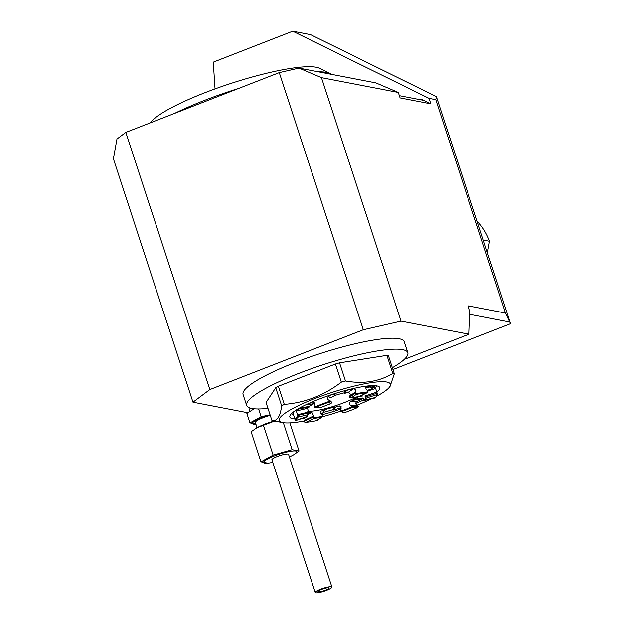<?xml version="1.0" encoding="UTF-8"?>
<svg xmlns="http://www.w3.org/2000/svg" width="624" height="624" viewBox="0 0 624 624"><rect width="100%" height="100%" fill="white"/><g stroke="black" fill="none" stroke-linecap="round" stroke-linejoin="round"><path stroke-width="0.94" d="M487.422 252.767L489.528 241.246A58.469 54.873 -79.1 0 0 477.056 221.068M489.528 241.246L483.265 240.045M399.352 95.683L423.236 100.285L421.73 99.364L430.817 103.841L400.085 97.921L398.291 92.453L321.461 77.657L401.037 321.126L363.316 329.761L279.271 72.618L125.822 132.397L209.875 389.54L363.316 329.761M215.03 88.904L213.275 62.15L292.726 31.2L429.031 98.374L430.817 103.841M292.726 31.2L310.573 34.632L436.387 96.642L510.604 323.692L392.941 369.533M404.251 359.401L468.952 334.199L469.825 311.298L468.039 305.822L505.518 313.045L510.604 323.692M505.518 313.045L435.778 99.668L436.387 96.642M429.031 98.374L435.778 99.668M509.504 321.968L469.708 314.301M468.952 334.199L401.037 321.126M125.822 132.397L116.977 139.019L113.396 158.714L192.972 402.184L247.759 412.729M249.881 411.185L249.428 409.601A14.516 2.551 -18.1 0 1 250.458 408.119M274.529 421.067A17.542 3.081 161.9 0 0 256.862 427.744A17.542 3.081 161.9 0 0 256.511 427.947M263.289 424.983L273.125 455.083L260.957 461.822L251.121 431.73L256.854 427.744L274.552 421.067M274.427 421.044A13.034 2.285 161.9 0 0 262.252 425.178M270.254 415.334A13.034 2.285 161.9 0 0 255.224 422.565L256.909 427.721M256.253 424.07L249.951 422.861L261.113 416.676L270.083 414.804A16.076 2.824 161.9 0 0 254.366 421.208A16.076 2.824 161.9 0 0 255.739 424.133M289.84 422.861L299.036 450.988L292.165 449.662L273.125 455.083M283.343 422.659L292.165 449.662M267.821 463.148L260.957 461.822M293.647 454.771L299.036 450.988M331.921 587.036L288.553 454.358A8.767 1.537 161.9 0 0 288.023 454.046A8.767 1.537 161.9 0 0 278.468 456.058A8.767 1.537 161.9 0 0 271.885 459.81L315.245 592.488A8.767 1.537 161.9 0 0 315.783 592.8A8.767 1.537 161.9 0 0 325.33 590.788A8.767 1.537 161.9 0 0 331.921 587.036A8.767 1.537 161.9 0 0 323.107 588.299A8.767 1.537 161.9 0 0 315.245 592.488M289.38 456.901A17.542 3.081 161.9 0 0 293.296 454.966A17.542 3.081 161.9 0 0 295.823 451.004A17.542 3.081 161.9 0 0 271.136 457.236A17.542 3.081 161.9 0 0 268.414 463.102A17.542 3.081 161.9 0 0 269.677 462.922A17.542 3.081 161.9 0 0 272.711 462.345M261.113 416.676L258.586 408.954M251.815 409.968A16.076 2.824 161.9 0 1 252.135 409.789L252.135 409.789A16.076 2.824 161.9 0 1 254.116 408.759L246.878 413.439L249.951 422.861M328.786 587.73A5.85 1.03 161.9 0 0 322.421 589.072A5.85 1.03 161.9 0 0 318.022 591.575A5.85 1.03 161.9 0 0 323.903 590.733A5.85 1.03 161.9 0 0 329.137 587.941A5.85 1.03 161.9 0 0 328.786 587.73M192.972 402.184L209.875 389.54M279.271 72.618L299.029 68.094L375.866 82.891L398.291 92.453M299.029 68.094L321.461 77.657M150.454 122.803A90.628 15.92 -18.1 0 1 232.448 82.937A90.628 15.92 -18.1 0 1 319.457 68.258L330.252 73.523A99.395 17.456 -18.1 0 1 331.586 74.365M174.611 113.389A99.395 17.456 -18.1 0 1 239.132 88.257M318.334 71.815A99.395 17.456 -18.1 0 1 330.252 73.523M392.348 367.731A84.778 14.89 161.9 0 0 407.807 352.716L404.227 341.773A84.778 14.89 161.9 0 0 319.02 353.956A84.778 14.89 161.9 0 0 243.064 394.446L246.636 405.389A84.778 14.89 161.9 0 0 251.8 408.431A84.778 14.89 161.9 0 0 267.977 408.377M407.807 352.716A84.778 14.89 161.9 0 0 322.6 364.9A84.778 14.89 161.9 0 0 246.636 405.389M281.658 405.834C280.301 416.45 277.072 421.356 271.963 420.576L266.042 402.457L275.738 387.715L281.658 405.834A67.969 11.934 -18.1 0 1 284.294 404.375C305.097 402.698 324.113 395.288 341.351 382.145A67.969 11.934 -18.1 0 1 345.478 380.968L339.55 362.848A67.969 11.934 161.9 0 0 335.423 364.026L278.374 386.256A67.969 11.934 161.9 0 0 275.738 387.715M339.55 362.848L386.911 355.36L392.839 373.48A67.969 11.934 -18.1 0 1 394.329 373.768L388.401 355.649A67.969 11.934 161.9 0 0 386.911 355.36M376.319 396.396A58.469 10.273 161.9 0 0 388.666 388.042L389.961 386.677L394.329 373.768M392.839 373.48C378.963 381.685 363.176 384.181 345.478 380.968M335.423 364.026L341.351 382.145M278.374 386.256L284.294 404.375M388.666 388.042A58.469 10.273 161.9 0 0 386.841 382.036A58.469 10.273 161.9 0 0 315.838 398.159A58.469 10.273 161.9 0 0 282.196 422.432A58.469 10.273 161.9 0 0 282.953 422.596L272.844 420.763A67.969 11.934 -18.1 0 1 271.963 420.576M282.953 422.596A58.469 10.273 161.9 0 0 304.161 420.989M322.475 416.723A58.469 10.273 161.9 0 0 341.133 411.029L342.443 411.263L344.136 412.807L342.989 412.706L342.514 412.051M357.022 405.187A58.469 10.273 161.9 0 0 371.584 398.798M294.91 418.954A47.323 8.315 -18.1 0 1 292.718 418.704A47.323 8.315 -18.1 0 1 290.105 415.358A47.323 8.315 -18.1 0 1 332.241 394.407A47.323 8.315 -18.1 0 1 378.62 386.428A47.323 8.315 -18.1 0 1 376.865 392.168M363.402 400.031A47.323 8.315 -18.1 0 1 355.75 403.432M341.336 408.884A47.323 8.315 -18.1 0 1 322.007 414.718M304.465 418.337A47.323 8.315 -18.1 0 1 301.306 418.72M293.514 414.703L292.804 414.359A44.398 7.8 -18.1 0 1 291.728 413.361A44.398 7.8 -18.1 0 0 293.522 414.734M375.492 387.941A44.398 7.8 -18.1 0 0 376.132 385.772A44.398 7.8 -18.1 0 1 375.851 387.215L375.484 387.91M376.834 392.098L377.356 393.666L377.013 394.586L366.163 398.12L364.876 395.983L376.834 392.098L375.648 388.432A43.118 7.574 161.9 0 0 375.632 388.362L375.274 387.27A43.118 7.574 161.9 0 0 372.13 385.632M294.871 410.881A43.118 7.574 161.9 0 0 293.303 414.055L293.654 415.155A43.118 7.574 161.9 0 0 293.803 415.459M307.655 411.154A30.553 5.366 161.9 0 0 356.756 396.919M293.654 415.155A43.118 7.574 161.9 0 1 293.639 415.085L295.324 420.241L296.033 420.412L307.281 416.356A30.553 5.366 -18.1 0 1 307.328 415.724M308.95 412.768L308.412 414.554L298.272 417.004L296.322 411.005A43.118 7.574 161.9 0 1 299.582 408.689L299.699 407.956L309.083 406.474L308.989 407.207A30.553 5.366 161.9 0 0 307.492 408.307L308.95 412.768L297.781 415.467M314.106 403.611A30.553 5.366 161.9 0 0 309.083 406.474M331.555 402.082L331.562 402.901L330.603 403.744L328.91 402.199L329.698 401.201L329.425 400.062L331.555 402.082L327.53 399.22L328.232 395.928A43.118 7.574 161.9 0 1 335.603 393.502L333.676 396.427A30.553 5.366 161.9 0 0 330.104 397.628L328.232 395.928M349.799 395.928L355.282 392.137L354.978 393.455L356.195 394.43L351.226 397.87L349.502 397.246L349.799 395.928C350.696 394.064 350.087 392.933 347.966 392.543A30.553 5.366 161.9 0 0 344.674 393.299L343.957 392.886A30.553 5.366 161.9 0 0 334.183 395.663M365.407 397.55A30.553 5.366 -18.1 0 1 363.581 400.335L374.751 397.636M363.215 398.525L363.581 400.335M362.778 395.92L360.305 396.31A30.553 5.366 161.9 0 0 361.608 395.359M358.675 396.692A30.553 5.366 -18.1 0 1 353.527 399.446L353.278 400.202L362.684 398.713L362.911 397.964L353.527 399.446M350.875 405.343L357.357 405.249L358.371 406.715L357.334 407.659L351.46 407.745L351.913 406.232L350.875 405.343C348.972 404.375 348.8 403.096 350.376 401.528A30.553 5.366 161.9 0 0 353.278 400.202M351.897 406.809A30.553 5.366 -18.1 0 1 341.117 411.005L340.642 410.35L341.117 411.005M335.611 407.082L333.684 410.015L332.943 409.64L334.862 406.715L335.611 407.082A30.553 5.366 161.9 0 0 339.191 405.889L341.102 406.279L340.642 410.35M334.862 406.715A30.553 5.366 -18.1 0 1 324.971 409.531L324.597 410.108M317.351 419.999L322.834 416.208L321.797 414.648C319.87 413.369 319.714 412.144 321.329 410.974A30.553 5.366 161.9 0 0 324.62 410.21L322.694 413.143A43.118 7.574 161.9 0 1 320.549 413.681M322.834 416.208A30.553 5.366 -18.1 0 1 313.888 417.628L314.324 418.314L305.885 422.308L304.582 422.019L304.192 421.294L304.372 420.334L313.677 415.935L313.888 417.628M308.155 411.918A30.553 5.366 161.9 0 0 309.481 411.98L309.949 412.534A30.553 5.366 161.9 0 0 312.039 412.441L313.677 415.935M298.272 417.004A42.533 7.472 -18.1 0 0 296.033 420.412L295.324 420.241A43.118 7.574 -18.1 0 1 297.937 416.27M300.167 407.667A43.118 7.574 161.9 0 0 299.699 407.956M329.698 401.201A43.118 7.574 -18.1 0 0 314.317 407.199L314.246 405.319C315.112 403.151 314.512 402.067 312.437 402.082A43.118 7.574 161.9 0 0 306.61 404.797L314.707 403.517M313.014 401.965L313.537 402.059M355.282 392.137C356.187 390.265 355.571 389.134 353.441 388.752A43.118 7.574 161.9 0 0 346.593 390.374L344.674 393.299M355.329 393.908A43.118 7.574 -18.1 0 1 368.105 391.888L367.232 390.25C365.656 388.775 365.43 387.59 366.553 386.677L366.319 386.747M365.82 387.644A3.65 0.64 161.9 0 1 367.037 387.481A40.49 7.114 161.9 0 1 368.3 387.488L370.672 386.568A43.118 7.574 161.9 0 0 366.553 386.677L366.148 386.872M370.679 386.061L370.672 386.568L370.757 386.03A43.118 7.574 -18.1 0 1 374.322 386.716L374.634 387.332A43.118 7.574 161.9 0 1 375.632 388.362M377.356 393.666A43.118 7.574 -18.1 0 1 377.091 395.054L376.717 395.764A42.533 7.472 -18.1 0 1 374.774 398.003M357.357 405.249C355.454 404.274 355.29 403.003 356.85 401.435A43.118 7.574 161.9 0 0 362.684 398.713M333.684 410.015A43.118 7.574 161.9 0 0 341.055 407.589L339.191 405.889M332.943 409.64A43.118 7.574 -18.1 0 1 323.162 412.425M308.989 407.207L299.582 408.689M309.949 412.534L308.989 412.909M351.46 407.745A31.138 5.468 -18.1 0 1 342.443 411.263M357.334 407.659A42.533 7.472 -18.1 0 1 344.136 412.807M316.844 420.568A42.533 7.472 -18.1 0 1 305.885 422.308M317.164 420.443L321.82 417.128A31.138 5.468 -18.1 0 1 314.324 418.314M366.163 398.12A31.138 5.468 -18.1 0 1 364.634 400.444L374.704 398.042M377.013 394.586A42.533 7.472 -18.1 0 1 376.717 395.764M351.226 397.87A31.138 5.468 -18.1 0 1 358.714 396.685L367.357 392.636L358.87 396.653M356.195 394.43A42.533 7.472 -18.1 0 1 367.162 392.699L368.105 391.888M358.8 396.279L358.714 396.685M314.317 407.199L321.586 407.261A31.138 5.468 -18.1 0 1 330.603 403.744M321.22 407.347L315.705 407.339A42.533 7.472 -18.1 0 1 328.91 402.199M321.586 407.261L320.791 407.105M307.281 416.356L306.883 416.887A31.138 5.468 -18.1 0 1 307.102 416.091A31.138 5.468 -18.1 0 1 308.412 414.554M313.49 416.902L304.192 421.294M354.978 393.455L349.502 397.246M367.848 390.835A3.65 0.64 161.9 0 0 372.762 388.635A3.65 0.64 161.9 0 0 372.731 388.58A40.49 7.114 161.9 0 0 372.271 388.253L374.634 387.332M377.185 393.128L365.235 397.02M358.387 406.138L351.913 406.232M369.478 387.028A40.49 7.114 -18.1 0 1 371.966 387.637L372.271 388.253M421.73 99.364L420.646 99.785M307.492 408.307L296.322 411.005M312.039 412.441L308.88 413.93M308.389 412.066L297.211 414.765M353.441 388.752L347.966 392.543M375.648 388.432L367.91 390.944M356.85 401.435L350.376 401.528M374.322 386.716L371.966 387.637M308.677 412.292L309.481 411.98M345.571 390.429L343.957 392.886M367.201 390.242A3.65 0.64 161.9 0 0 372.333 388.284M268.414 463.102L267.142 463.258M296.01 420.443L306.899 416.902M342.88 412.62L341.016 410.92"/></g></svg>

